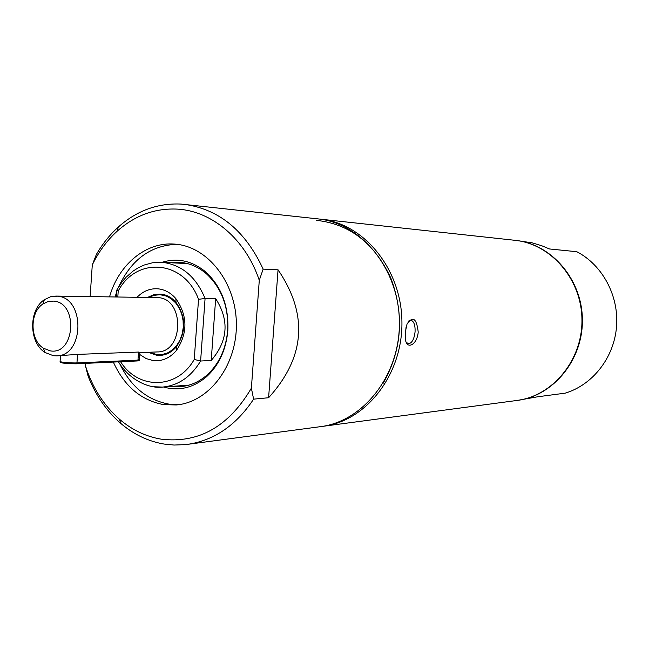 <?xml version="1.0" encoding="UTF-8"?>
<svg xmlns="http://www.w3.org/2000/svg" width="649" height="649" viewBox="0 0 649 649"><rect width="100%" height="100%" fill="white"/><g stroke="black" fill="none" stroke-linecap="round" stroke-linejoin="round"><path stroke-width="0.97" d="M517.148 400.433L517.383 400.401C553.281 395.947 583.053 359.879 582.388 319.584C582.08 279.281 551.439 243.943 515.444 240.365L515.209 240.333M517.383 400.401L537.542 396.799L565.222 393.148C592.586 384.954 613.962 357.834 616.518 326.909C619.13 295.985 602.54 265.043 576.807 251.715L549.516 248.965L541.81 245.768L532.148 242.831L515.444 240.365M149.521 352.237L156.774 354.589L162.201 354.524L167.483 352.951L172.358 349.949L176.56 345.657L179.887 340.303L182.158 334.138L183.253 327.494L183.107 320.703L181.744 314.116L179.213 308.08L175.668 302.896L171.287 298.824L166.298 296.074L160.068 294.703L153.886 295.344L148.864 297.42M53.348 355.709L56.398 355.855C84.443 356.431 85.376 297.51 57.315 296.163L50.654 296.707L44.375 299.708C28.467 309.93 28.864 342.648 45.016 352.488L53.348 355.709M56.398 355.855L77.531 354.395L138.521 352.066L139.859 352.585M53.64 301.104L48.058 301.55L42.834 304.04C29.529 312.567 29.862 339.987 43.369 348.188L50.33 350.874C75.057 355.409 78.618 302.556 53.64 301.104M148.24 352.293L156.66 355.279L160.027 355.417C166.42 355.044 171.936 352.099 176.56 346.582C186.328 331.744 186.149 317.02 176.025 302.426C171.742 297.518 166.712 294.743 160.944 294.086L154.097 294.573L147.574 297.404M139.73 354.484L146.122 358.564L153.14 360.576C162.112 361.509 169.884 358.118 176.463 350.419C187.926 333.002 187.723 315.722 175.838 298.589C170.801 292.845 164.911 289.592 158.153 288.837C150.203 288.221 143.194 291.028 137.117 297.25M120.592 361.736C138.253 389.952 177.177 389.676 194.246 359.432L200.614 361.014L205.076 298.491C196.071 276.912 181.963 264.881 162.761 262.399L152.539 262.772L144.183 265.027L138.237 267.794L133.102 271.071L126.109 277.204L121.98 282.023L116.998 289.657M194.246 359.432L198.529 299.311L205.076 298.491L215.663 298.637L211.217 360.487L200.614 361.014C191.049 376.834 178.41 385.522 162.688 387.064L154.056 386.78M211.217 360.487C228.026 340.822 229.511 320.208 215.663 298.637M198.529 299.311C184.105 259.77 136.185 256.233 118.207 291.117L116.706 290.184M85.619 363.367L85.457 365.817L88.11 376.16C95.59 395.192 106.42 410.898 120.617 423.278C133.645 434.416 148.134 441.344 164.083 444.062L174.054 445.044L185.752 444.597L320.452 426.661C363.797 421.379 400.255 374.546 399.395 321.799C398.981 269.051 361.388 223.11 317.937 218.883L180.998 204.07C157.626 203.007 136.712 210.682 118.24 227.109C109.713 234.841 102.42 243.967 96.352 254.505L92.28 264.946L90.138 296.569M92.28 264.946C98.737 251.658 107.069 240.373 117.282 231.093C135 215.371 155.046 208.045 177.412 209.116C212.028 210.982 245.622 239.254 259.284 280.327L251.382 388.167L253.613 399.143L268.605 397.74L278.048 269.814L263.153 269.116C245.379 230.793 219.167 209.213 184.511 204.37M85.457 365.817C92.442 387.68 103.816 405.511 119.562 419.311C132.063 429.979 145.944 436.599 161.228 439.17C198.635 443.624 228.691 426.62 251.382 388.167M109.535 296.844C118.589 264.678 145.814 241.801 174.289 244.073L174.946 244.121C207.664 246.36 236.228 282.607 236.374 324.192C236.885 365.768 208.905 402.331 176.236 404.96L163.653 404.627C141.101 400.409 124.324 386.228 113.324 362.077M178.897 404.643L169.024 404.132C147.25 400.141 130.814 386.674 119.708 363.748M115.076 296.926L116.698 291.928M118.775 286.639C131.496 259.389 150.893 245.281 176.958 244.316M259.284 280.327L263.153 269.116M187.423 444.395C214.138 440.428 236.204 425.346 253.613 399.143M268.605 397.74C305.273 357.266 308.429 314.627 278.048 269.814M161.982 262.326C177.453 257.596 191.958 260.744 205.506 271.769C221.414 286.42 228.854 306.012 227.831 330.536C226.112 349.649 219.094 364.973 206.78 376.509C193.499 387.867 179.067 391.363 163.491 387.007M170.492 262.748C183.334 260.874 195.203 264.459 206.098 273.497C221.479 287.669 228.675 306.612 227.685 330.317C226.022 348.797 219.24 363.61 207.331 374.773L206.78 376.509M171.985 386.382C184.876 387.94 196.655 384.07 207.331 374.773M316.355 220.344C349.608 223.889 374.441 243.164 390.86 278.161C404.554 314.96 401.982 349.989 383.137 383.267M319.292 219.046L514.965 240.308C550.993 243.894 581.642 279.257 581.95 319.592C582.624 359.911 552.834 396.012 516.912 400.465L321.799 426.466M320.655 219.175C364.016 223.402 401.512 269.189 401.926 321.766C402.786 374.343 366.409 421.031 323.161 426.296M418.207 332.045C417.185 345.349 406.047 350.387 405.365 338.454L405.26 332.377L407.045 323.973C412.878 315.69 416.593 318.383 418.207 332.045M408.602 321.036L411.036 320.273C413.973 321.369 415.319 325.23 415.068 331.858C414.208 338.932 412.123 342.899 408.797 343.743L406.404 342.526M406.071 327.145L405.179 335.914M139.859 352.618L157.293 351.936C183.894 352.415 184.803 298.864 158.186 297.623L55.668 296.066M118.207 291.117L117.81 296.966M60.414 362.223C61.955 363.229 67.196 363.756 76.128 363.805L76.955 362.929L137.961 360.122L139.381 359.465L139.892 352.107M76.347 363.797L137.263 360.958L137.961 360.122L138.521 352.066M60.122 361.031L60.073 361.704C64.722 362.604 70.352 363.01 76.955 362.929L77.531 354.395M43.369 348.188L45.016 352.488M42.834 304.04L44.375 299.708M176.025 302.426L175.838 298.589M176.56 346.582L176.463 350.419M118.491 361.834C129.532 380.298 149.408 388.889 162.688 387.064L189.021 385.125M187.545 263.591L161.179 262.285M116.812 290.29L116.349 296.95M117.282 231.093L118.24 227.109M119.562 419.311L120.617 423.278M206.098 273.497L205.506 271.769M139.43 359.992C140.135 360.373 139.413 360.698 137.263 360.958L76.233 363.805L62.418 362.994L60.073 361.704L60.479 355.693"/></g></svg>
